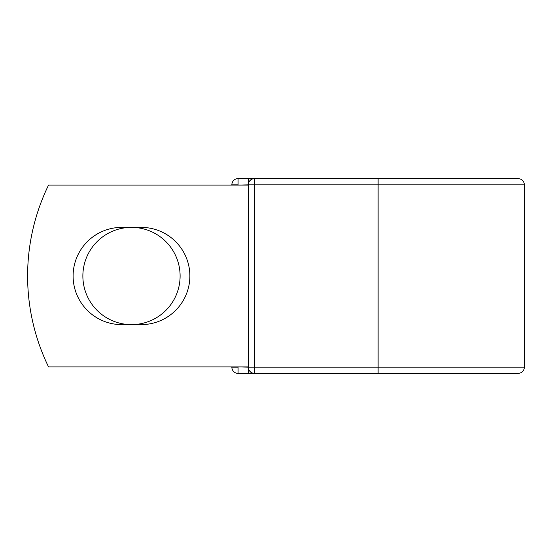 <?xml version="1.0" encoding="UTF-8"?>
<svg xmlns="http://www.w3.org/2000/svg" width="552" height="552" viewBox="0 0 552 552"><rect width="100%" height="100%" fill="white"/><g stroke="black" fill="none" stroke-linecap="round" stroke-linejoin="round"><path stroke-width="0.83" d="M73.105 276A48.617 48.617 0 0 0 121.723 324.617L141.257 324.617A48.617 48.617 0 0 0 189.874 276A48.617 48.617 0 0 0 141.257 227.383L121.723 227.383A48.617 48.617 0 0 0 73.105 276M82.869 276A48.617 48.617 0 0 1 131.486 227.383A48.617 48.617 0 0 1 180.111 276A48.617 48.617 0 0 1 131.486 324.617A48.617 48.617 0 0 1 82.869 276M378.127 178.607L254.548 178.607L254.548 184.837L524.4 184.837C524.027 181.049 521.951 178.972 518.169 178.607L378.127 178.607L378.127 373.393L238.078 373.393A6.231 6.231 0 0 1 231.847 367.163L231.847 366.901M231.847 185.099L231.847 184.837A6.231 6.231 0 0 1 238.078 178.607L248.572 178.607A6.231 6.231 0 0 1 251.56 179.365A6.231 6.231 0 0 0 248.572 178.607L254.548 178.607A6.231 6.231 0 0 0 248.31 184.837L238.078 185.099M378.127 373.393L518.169 373.393C521.951 373.028 524.027 370.951 524.4 367.163L524.4 184.837M238.078 366.901L248.31 367.163L248.31 184.837A6.231 6.231 0 0 1 254.548 178.607M248.31 366.901L48.541 366.901A207.78 207.78 0 0 1 48.541 185.099L248.31 185.099M248.572 373.393A6.231 6.231 0 0 0 251.56 372.634A6.231 6.231 0 0 1 248.572 373.393L248.572 368.943M248.31 367.163A6.231 6.231 0 0 0 254.548 373.393L254.548 367.163L248.31 367.163A6.231 6.231 0 0 0 254.548 373.393M231.847 184.837A6.231 6.231 0 0 1 238.078 178.607L238.078 184.837L231.847 184.837M238.078 373.393A6.231 6.231 0 0 1 231.847 367.163L238.078 367.163L238.078 373.393M248.31 184.837L254.548 184.837L254.548 367.163L524.4 367.163M248.572 183.057L248.572 178.607"/></g></svg>
